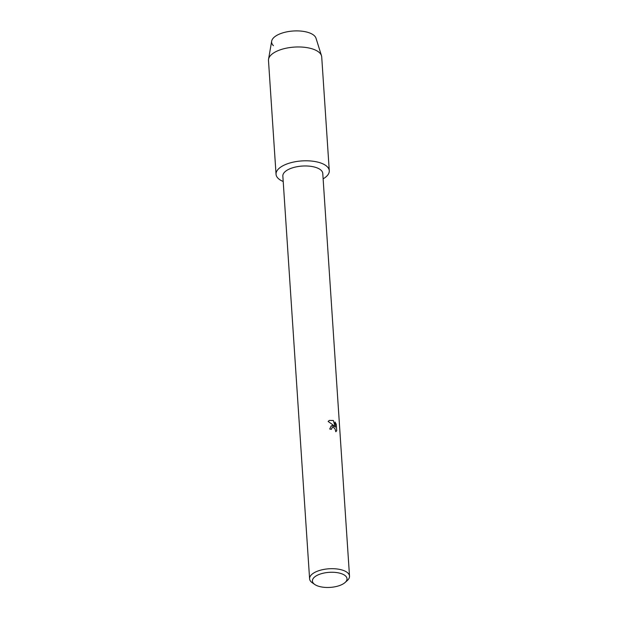 <?xml version="1.0" encoding="UTF-8"?>
<svg xmlns="http://www.w3.org/2000/svg" width="618" height="618" viewBox="0 0 618 618"><rect width="100%" height="100%" fill="white"/><g stroke="black" fill="none" stroke-linecap="round" stroke-linejoin="round"><path stroke-width="0.93" d="M314.809 584.512L312.36 582.828A20.008 8.706 -3.8 0 1 309.595 578.796L282.843 176.076A20.008 8.706 -3.8 0 1 294.16 167.354A20.008 8.706 -3.8 0 1 315.736 167.408A20.008 8.706 -3.8 0 1 322.766 173.426L349.518 576.146A20.008 8.706 -3.8 0 1 347.308 580.511L345.099 582.496A17.335 7.547 -3.8 0 1 318.509 586.227A17.335 7.547 -3.8 0 1 314.809 584.512A17.335 7.547 -3.8 0 1 318.564 574.686A17.335 7.547 -3.8 0 1 340.92 573.504A17.335 7.547 -3.8 0 1 345.099 582.496M319.892 162.712A26.674 11.611 -3.8 0 1 323.129 178.841A26.674 11.611 -3.8 0 0 329.27 170.738A26.674 11.611 -3.8 0 0 319.892 162.712A26.674 11.611 -3.8 0 0 283.392 165.516A26.674 11.611 -3.8 0 0 283.206 181.491A26.674 11.611 -3.8 0 1 276.045 174.268A26.674 11.611 -3.8 0 1 291.132 162.642A26.674 11.611 -3.8 0 1 319.892 162.712M332.886 425.601L334.562 426.451L332.832 424.836L328.135 421.445L329.355 420.402L333.388 420.503L335.389 427.208L335.041 422.032L336.292 424.319L336.717 430.7L335.813 431.719L334.956 428.722L333.465 427.409L332.206 427.501L331.372 429.355A20.008 8.706 176.2 0 0 329.734 429.016L331.202 425.895L332.886 425.601M309.595 578.796A20.008 8.706 -3.8 0 1 320.912 570.074A20.008 8.706 -3.8 0 1 342.488 570.128A20.008 8.706 -3.8 0 1 349.518 576.146M331.325 429.348L332.183 427.509M336.717 430.7L336.292 424.319M335.798 431.727L336.671 430.723M331.178 425.902L334.562 426.451M336.254 424.35L335.049 422.125M335.389 427.208L333.341 420.526L329.324 420.418M273.426 45.67A22.341 9.726 -3.8 0 1 280.642 33.596A22.341 9.726 -3.8 0 1 308.343 32.507A22.341 9.726 -3.8 0 1 316.007 38.223L321.484 55.713A26.674 11.611 -3.8 0 1 321.715 56.91L329.27 170.738M276.045 174.268L268.482 60.448A26.674 11.611 -3.8 0 1 268.552 59.228L271.665 41.167A22.341 9.726 -3.8 0 1 285.315 32.182A22.341 9.726 -3.8 0 1 308.343 32.507M268.552 59.228A26.674 11.611 -3.8 0 1 284.844 48.498A26.674 11.611 -3.8 0 1 312.337 48.892A26.674 11.611 -3.8 0 1 321.484 55.713"/></g></svg>
